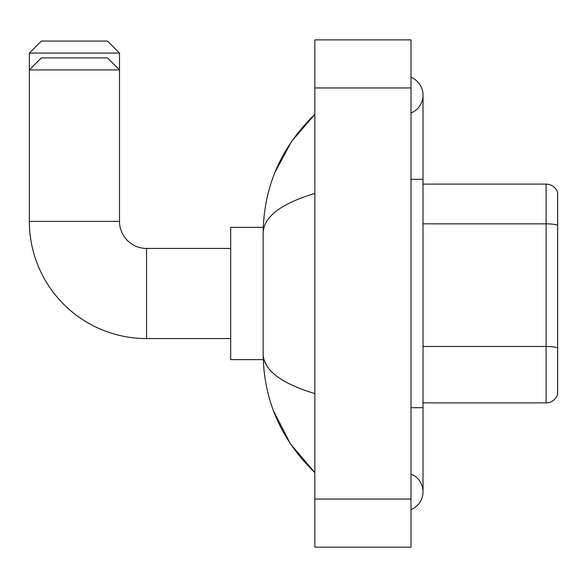 <?xml version="1.0" encoding="UTF-8"?>
<svg xmlns="http://www.w3.org/2000/svg" width="587" height="587" viewBox="0 0 587 587"><rect width="100%" height="100%" fill="white"/><g stroke="black" fill="none" stroke-linecap="round" stroke-linejoin="round"><path stroke-width="0.88" d="M557.65 192.771A12.019 12.019 0 0 0 546.108 184.113A12.019 12.019 0 0 1 557.65 192.771L557.65 394.229A12.019 12.019 0 0 1 546.108 402.887L423.022 402.887M557.65 225.349A12.019 2.084 180 0 0 546.108 223.845L546.108 184.113L423.022 184.113M411.003 509.67A19.232 19.232 0 0 0 411.003 474.01A19.232 19.232 0 0 1 411.003 509.67A19.232 19.232 0 0 0 423.022 491.84A19.232 19.232 0 0 1 411.003 509.67M411.003 77.33A19.232 19.232 0 0 1 411.003 112.99A19.232 19.232 0 0 0 411.003 77.33A19.232 19.232 0 0 1 423.022 95.16A19.232 19.232 0 0 0 411.003 77.33M314.837 193.424C280.835 203.674 263.607 216.919 263.145 233.156L263.145 353.844C263.534 370.023 280.762 383.267 314.837 393.576M314.837 547.135L411.003 547.135L411.003 39.865L314.837 39.865L314.837 547.135M263.145 233.156C263.666 186.93 280.894 147.344 314.837 114.392L291.504 141.504L274.855 172.644M273.395 410.599L290.352 443.779L314.837 472.608C280.894 439.656 263.666 400.07 263.145 353.844M266.755 365.628L264.003 359.611M41.369 41.068L107.48 41.068L119.506 53.087L29.35 53.087L41.369 41.068M230.691 338.574L146.552 338.574L146.552 248.426A27.046 27.046 0 0 1 119.506 221.38L119.506 69.919L29.35 69.919L41.369 57.9L107.48 57.9L119.506 69.919L119.506 53.087M146.552 338.574A117.202 117.202 0 0 1 29.35 221.38L29.35 53.087M263.255 227.389L230.691 227.389L230.691 359.611L263.255 359.611M557.65 347.959A12.019 2.084 180 0 0 546.108 346.455L546.108 223.845L423.022 223.845M546.108 402.887L546.108 346.455L423.022 346.455M411.003 407.694L423.022 407.694L423.022 95.16M411.003 179.306L423.022 179.306M314.837 499.053L411.003 499.053M314.837 87.947L411.003 87.947M29.35 221.38L119.506 221.38M423.022 407.694L423.022 491.84M314.837 114.392L310.655 118.435M314.837 472.608L310.655 468.565M230.691 248.426L146.552 248.426"/></g></svg>
